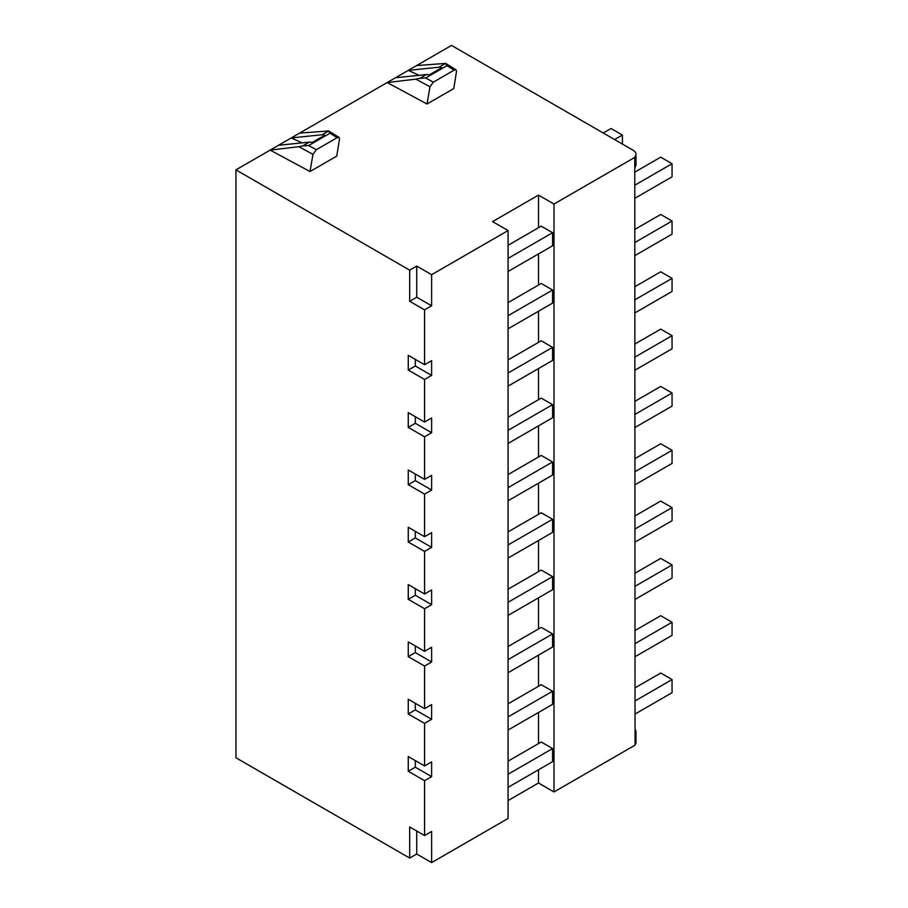 <?xml version="1.0" encoding="UTF-8"?>
<svg xmlns="http://www.w3.org/2000/svg" width="908" height="908" viewBox="0 0 908 908"><rect width="100%" height="100%" fill="white"/><g stroke="black" fill="none" stroke-linecap="round" stroke-linejoin="round"><path stroke-width="1.36" d="M409.678 858.071L416.738 854.008L431.629 862.6L431.629 831.49L424.569 835.553L409.678 826.961L409.678 858.071L235.944 757.771L235.944 169.864L451.514 45.4L633.046 150.206A10.033 5.788 180 0 1 635.986 154.303A10.033 5.788 180 0 1 634.771 157.073L635.055 745.15L553.994 791.946L553.994 204.039L635.055 157.243M424.569 835.553L424.569 780.698L408.26 771.278L415.319 767.203L431.629 776.624L424.569 780.698M409.678 270.164L416.738 266.089L416.738 297.211L409.678 301.274L409.678 270.164L235.944 169.864M409.678 301.274L424.569 309.878L424.569 364.732L408.26 355.323L408.26 370.055L424.569 379.476L424.569 422.05L408.26 412.641L408.26 427.373L424.569 436.793L424.569 479.367L408.26 469.958L408.26 484.69L424.569 494.111L424.569 536.685L408.26 527.276L408.26 542.008L424.569 551.428L424.569 594.002L408.26 584.593L408.26 599.325L424.569 608.746L424.569 651.32L408.26 641.911L408.26 656.643L424.569 666.063L424.569 708.637L408.26 699.228L408.26 713.96L424.569 723.381L424.569 765.955L408.26 756.546L408.26 771.278M431.629 862.6L508.071 818.471L508.071 230.553L492.579 221.609L538.501 195.095L538.501 227.715M431.629 776.624L431.629 761.88L424.569 765.955M408.26 713.96L415.319 709.886L431.629 719.306L424.569 723.381M431.629 719.306L431.629 704.563L424.569 708.637M408.26 656.643L415.319 652.568L431.629 661.989L424.569 666.063M431.629 661.989L431.629 647.245L424.569 651.32M408.26 599.325L415.319 595.251L431.629 604.671L424.569 608.746M431.629 604.671L431.629 589.939L424.569 594.002M408.26 542.008L415.319 537.933L431.629 547.354L424.569 551.428M431.629 547.354L431.629 532.621L424.569 536.685M408.26 484.69L415.319 480.616L431.629 490.036L424.569 494.111M431.629 490.036L431.629 475.304L424.569 479.367M408.26 427.373L415.319 423.298L431.629 432.719L424.569 436.793M431.629 432.719L431.629 417.986L424.569 422.05M408.26 370.055L415.319 365.992L431.629 375.401L424.569 379.476M431.629 375.401L431.629 360.669L424.569 364.732M416.738 297.211L431.629 305.803L424.569 309.878M431.629 305.803L431.629 274.693L508.071 230.553M508.071 787.35L552.575 761.653L552.575 748.555L541.236 742.006L508.071 761.154M508.071 774.252L552.575 748.555M538.501 769.78L538.501 783.002L553.994 791.946M538.501 253.922L538.501 285.033M538.501 311.24L538.501 342.35M538.501 368.557L538.501 399.668M538.501 425.875L538.501 456.985M538.501 483.192L538.501 514.303M538.501 540.51L538.501 571.62M538.501 597.827L538.501 628.938M538.501 655.145L538.501 686.255M538.501 712.462L538.501 743.573M538.501 195.095L553.994 204.039M508.071 716.934L552.575 691.238L552.575 704.336L508.071 730.032M552.575 691.238L541.236 684.689L508.071 703.836M508.071 659.617L552.575 633.92L552.575 647.018L508.071 672.715M552.575 633.92L541.236 627.371L508.071 646.519M508.071 602.299L552.575 576.603L552.575 589.701L508.071 615.397M552.575 576.603L541.236 570.054L508.071 589.201M508.071 544.982L552.575 519.285L552.575 532.383L508.071 558.079M552.575 519.285L541.236 512.736L508.071 531.884M508.071 487.664L552.575 461.968L552.575 475.066L508.071 500.762M552.575 461.968L541.236 455.419L508.071 474.566M508.071 430.347L552.575 404.65L552.575 417.748L508.071 443.445M552.575 404.65L541.236 398.101L508.071 417.249M508.071 373.029L552.575 347.333L552.575 360.431L508.071 386.127M552.575 347.333L541.236 340.784L508.071 359.931M508.071 315.712L552.575 290.015L552.575 303.113L508.071 328.81M552.575 290.015L541.236 283.466L508.071 302.614M508.071 258.394L552.575 232.698L541.236 226.149L508.071 245.296M552.575 232.698L552.575 245.796L508.071 271.492M635.055 714.04L672.056 692.679L672.056 679.57L660.706 673.021L635.055 687.833M635.055 700.931L672.056 679.57M635.055 643.613L672.056 622.252L672.056 635.362L635.055 656.722M672.056 622.252L660.706 615.703L635.055 630.515M635.055 586.296L672.056 564.935L672.056 578.044L635.055 599.405M672.056 564.935L660.706 558.386L635.055 573.198M635.055 528.978L672.056 507.617L672.056 520.727L635.055 542.087M672.056 507.617L660.706 501.068L635.055 515.88M635.055 471.661L672.056 450.3L672.056 463.409L635.055 484.77M672.056 450.3L660.706 443.751L635.055 458.563M635.055 414.343L672.056 392.982L672.056 406.092L635.055 427.452M672.056 392.982L660.706 386.433L635.055 401.245M635.055 357.026L672.056 335.665L672.056 348.774L635.055 370.135M672.056 335.665L660.706 329.116L635.055 343.928M635.055 299.708L672.056 278.347L672.056 291.457L635.055 312.817M672.056 278.347L660.706 271.798L635.055 286.61M635.055 242.391L672.056 221.03L672.056 234.139L635.055 255.5M672.056 221.03L660.706 214.481L635.055 229.293M614.614 139.56L622.411 135.065L611.073 128.505L603.264 133.011M622.411 144.066L622.411 135.065M635.055 185.073L672.056 163.712L660.706 157.163L635.055 171.975M635.055 198.182L672.056 176.822L672.056 163.712M635.055 744.651A10.033 5.788 0 0 0 635.986 742.211L635.986 731.757M635.055 728.908L635.997 731.428L635.055 733.902M508.071 800.584L538.501 783.002M416.738 854.008L416.738 831.036M416.738 266.089L431.629 274.693M312.976 154.326L298.823 146.699L270.164 150.104L310.003 171.555L312.976 154.326L316.336 149.684L337.163 137.664L339.059 137.392L339.513 139.003L336.743 156.119L310.003 171.555M429.983 86.771L415.819 79.144L387.171 82.549L427.01 104L429.983 86.771L433.343 82.14L454.159 70.109L456.054 69.848L456.52 71.448L453.739 88.564L427.01 104M416.59 65.569L445.658 63.412L456.054 69.848M415.819 79.144L419.78 78.36L426.34 74.57L395.502 77.748M419.099 75.319L408.26 70.37L439.097 67.203A10.033 5.788 60 0 1 441.765 67.68L429.007 75.046A10.033 5.788 -120 0 0 426.34 74.57M439.097 67.203L445.658 63.412L446.986 65.671L425.648 77.997L419.78 78.36M635.986 164.881L635.055 167.503M299.583 133.113L328.662 130.968L339.059 137.392M302.092 142.862L291.264 137.925L322.102 134.759L328.662 130.968L329.979 133.226L337.163 137.664M322.102 134.759A10.033 5.788 60 0 1 324.769 135.235L312 142.601A10.033 5.788 -120 0 0 309.333 142.125L278.495 145.291M329.979 133.226L308.641 145.541L302.773 145.916L309.333 142.125M298.823 146.699L302.773 145.916M415.319 767.203L415.319 760.609M415.319 709.886L415.319 703.291M415.319 652.568L415.319 645.974M415.319 595.251L415.319 588.656M415.319 537.933L415.319 531.339M415.319 480.616L415.319 474.021M415.319 423.298L415.319 416.704M415.319 365.992L415.319 359.386M446.986 65.671L454.159 70.109M433.343 82.14L425.648 77.997M316.336 149.684L308.641 145.541M635.986 154.303L635.986 165.086"/></g></svg>
